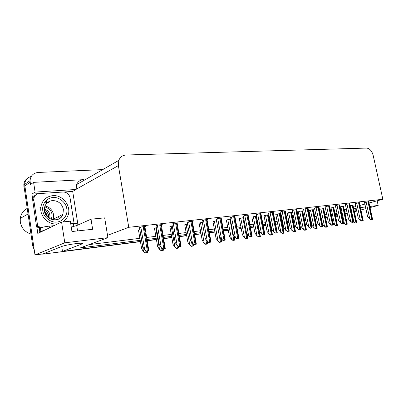 <?xml version="1.0" encoding="UTF-8"?>
<svg xmlns="http://www.w3.org/2000/svg" width="403" height="403" viewBox="0 0 403 403"><rect width="100%" height="100%" fill="white"/><g stroke="black" fill="none" stroke-linecap="round" stroke-linejoin="round"><path stroke-width="0.6" d="M140.446 241.649L43.388 254.091L140.405 241.437L62.48 251.401L82.141 243.901C83.577 243.095 81.557 242.999 76.071 243.603C69.583 244.47 64.752 245.442 61.578 246.53L43.131 253.88L34.98 254.923L24.643 184.383C25.006 180.186 27.203 177.552 31.238 176.474C27.203 177.552 25.006 180.186 24.643 184.383L33.575 245.447L32.688 245.835L23.802 184.962C23.958 181.99 25.253 179.713 27.681 178.141M59.181 218.789L59.332 218.391M356.423 209.615L354.046 210.044M46.99 201.208L45.423 201.304M63.694 192.004L72.686 191.41L77.991 224.99M32.688 199.238L31.923 194.09L38.617 193.652M34.98 254.923L64.792 242.808L61.578 222.043L37.806 233.438L36.854 227.055M369.042 202.986L382.85 199.273L373.158 155.311C371.883 150.853 369.697 148.44 366.594 148.077L126.094 155.004C122.588 155.231 120.159 157.019 118.799 160.369L76.59 184.624C77.89 181.612 80.162 179.96 83.411 179.667L33.61 182.352L35.076 192.09L76.162 189.465L72.686 191.41M35.076 192.09L31.923 194.09M76.59 184.624L76.162 189.465M33.61 182.352L30.477 184.463L30.049 180.665C30.563 175.763 33.268 173.028 38.164 172.454L102.72 169.608M369.798 206.452L378.18 205.449L377.163 200.805M378.18 205.449L370.04 207.575M365.884 208.658L360.937 209.948M356.731 211.046L354.393 211.656M347.3 213.509L345.164 214.064M337.588 216.043L335.649 216.461M64.792 242.808L107.908 237.664L80.268 247.916L140.219 240.324M316.738 218.879L315.247 219.071L316.738 218.879M310.834 219.635L310.406 219.69L310.834 219.635M305.806 220.275L304.582 220.436L305.806 220.275M300.114 221.005L299.187 221.126L300.114 221.005M294.528 221.721L293.591 221.841L294.528 221.721M289.062 222.421L287.606 222.607L289.062 222.421M282.881 223.212L282.251 223.292L282.881 223.212M277.667 223.877L275.642 224.133L277.667 223.877M270.856 224.748L270.549 224.788L270.856 224.748M265.904 225.383L263.285 225.715L265.904 225.383M253.764 226.934L250.505 227.352L253.764 226.934M241.226 228.536L237.281 229.04L241.226 228.536M228.269 230.194L223.6 230.793L228.269 230.194M214.87 231.911L209.429 232.607L214.87 231.911M201.006 233.685L194.74 234.486L201.006 233.685M186.654 235.518L179.511 236.435L186.654 235.518M171.794 237.422L163.704 238.455L171.794 237.422M156.384 239.392L147.291 240.556L156.384 239.392M346.912 211.686L344.782 212.25M337.21 214.25L335.291 214.759M327.206 216.89L325.513 217.338M335.558 216.038L337.482 215.54M345.059 213.555L347.195 212.996M354.282 211.137L356.62 210.527M360.423 207.565L365.516 206.961M325.322 216.426L327.014 215.978M335.095 213.827L337.014 213.318M344.58 211.308L346.716 210.739M353.794 208.86L356.126 208.235M147.105 239.453L156.198 238.304M163.517 237.377L171.602 236.349M179.32 235.372L186.468 234.47M194.553 233.443L200.82 232.652M209.238 231.584L214.683 230.899M223.413 229.791L228.083 229.201M237.095 228.058L241.039 227.559M250.318 226.385L253.578 225.972M263.099 224.768L265.718 224.436M270.363 223.846L270.675 223.806M275.456 223.202L277.481 222.945M282.065 222.365L282.699 222.285M287.42 221.685L288.88 221.499M293.404 220.93L294.341 220.809M299.001 220.219L299.928 220.103M304.401 219.534L305.62 219.383M310.224 218.799L310.648 218.743M315.065 218.184L316.557 217.998M61.719 246.475L62.48 251.401M118.799 160.369L118.386 165.583L128.764 227.307L107.53 235.332L104.669 217.862L91.018 219.187L76.721 225.554L71.245 227.096M359.965 205.429L364.896 204.099M91.018 219.187L92.645 229.287L71.941 231.524L70.323 221.192L61.578 222.043M382.85 199.273L128.764 227.307M324.989 214.829L326.682 214.376M334.752 212.205L336.671 211.691M344.227 209.656L346.363 209.086M353.436 207.182L355.763 206.558M89.174 244.616L139.876 238.314M146.763 237.458L155.855 236.324M163.175 235.417L171.26 234.41M178.982 233.453L186.126 232.566M194.211 231.559L200.477 230.783M208.9 229.735L214.341 229.06M223.071 227.972L227.74 227.393M236.757 226.274L240.702 225.781M249.981 224.627L253.24 224.224M262.761 223.04L265.386 222.713M270.03 222.139L270.337 222.098M275.123 221.504L277.143 221.252M281.732 220.683L282.362 220.602M287.087 220.018L288.543 219.837M293.072 219.272L294.009 219.156M298.668 218.577L299.595 218.461M304.069 217.907L305.293 217.756M309.892 217.182L310.32 217.131M314.733 216.582L316.224 216.396M107.908 237.664L107.53 235.332M273.315 212.361L271.063 212.452L268.594 213.237M260.948 213.746L258.605 213.842L256.157 214.633M248.157 215.177L245.724 215.278L243.306 216.073M234.934 216.658L232.395 216.764L230.007 217.565M207.066 219.781L207.968 219.484L204.306 219.892L201.994 220.708M221.242 218.189L218.597 218.3L216.245 219.106M161.336 224.909L162.273 224.577L158.188 225.03L156.021 225.861M177.144 223.136L178.071 222.819L174.131 223.257L171.91 224.078M192.377 221.428L193.289 221.121L189.496 221.544L187.224 222.36M285.284 211.021L283.123 211.107L280.629 211.887M296.875 209.721L294.795 209.807L292.281 210.583M308.104 208.462L306.099 208.547L303.57 209.313M318.99 207.248L317.055 207.323L314.511 208.089M329.548 206.064L327.679 206.14L325.125 206.9M339.789 204.92L337.986 204.991L335.417 205.742M349.728 203.807L347.99 203.878L345.411 204.623M359.38 202.724L355.119 203.535M368.76 201.676L364.544 202.477M144.929 226.748L145.871 226.405L141.629 226.879L139.519 227.71M187.521 223.997L184.74 224.844M172.207 225.745L169.875 226.551M156.324 227.614L154.47 228.32M202.286 222.31L199.092 223.197M216.542 220.683L212.96 221.605M230.299 219.116L226.365 220.068M243.598 217.595L239.327 218.577M256.449 216.129L251.875 217.136M268.882 214.708L264.02 215.741M268.605 214.89L268.902 214.804M280.916 213.338L275.788 214.391M280.312 213.55L280.921 213.368M291.656 212.25L289.606 212.346L287.188 213.081M302.658 210.986L300.683 211.081L298.25 211.812M313.333 209.767L311.423 209.852L308.975 210.583M323.69 208.578L319.423 209.343M333.749 207.424L329.966 208.069M343.517 206.306L340.192 206.83M353.013 205.218L350.116 205.631M139.841 229.609L138.491 230.153M58.934 218.925L59.095 218.507M46.763 201.339L45.327 201.419M45.04 201.772L46.083 201.727M44.3 253.729L43.323 253.799M327.337 217.524L325.599 217.746M327.372 217.691L325.634 217.917M316.773 219.051L315.282 219.242M310.869 219.806L310.441 219.862M305.842 220.451L304.618 220.607M300.149 221.182L299.222 221.302M294.563 221.897L293.626 222.018M289.097 222.597L287.641 222.783M282.921 223.388L282.286 223.469M277.702 224.058L275.677 224.32M270.897 224.929L270.584 224.97M265.94 225.564L263.32 225.902M253.804 227.121L250.54 227.539M241.261 228.728L237.322 229.236M228.305 230.39L223.635 230.99M214.905 232.108L209.464 232.803M201.042 233.886L194.78 234.687M186.695 235.725L179.547 236.642M171.829 237.629L163.744 238.667M156.424 239.604L147.332 240.767M43.388 254.091L41.272 254.117M34.22 249.815L32.688 245.835M147.488 252.49L145.035 252.888L143.322 251.512L145.367 252.792L147.488 252.49L147.528 251.044M138.481 230.098L141.614 248.53L143.322 251.512M145.035 252.888L145.367 252.792M148.838 250.807L146.299 251.215L144.531 249.795L146.647 251.114L148.838 250.807L144.889 226.516M139.509 227.655L142.758 246.717L144.531 249.795M146.299 251.215L146.647 251.114M163.406 250.233L161.019 250.621L159.331 249.271L161.361 250.525L163.406 250.233L163.411 248.822M154.46 228.269L157.593 246.354L159.331 249.271M161.019 250.621L161.361 250.525M178.751 248.062L176.433 248.439L174.756 247.115L176.781 248.339L178.751 248.062L178.72 246.676M169.864 226.501L172.998 244.258L174.756 247.115M176.433 248.439L176.781 248.339M193.556 245.961L191.299 246.329L189.642 245.034L191.652 246.233L193.556 245.961L193.359 244.022M184.735 224.798L187.863 242.233L189.642 245.034M191.299 246.329L191.652 246.233M165.27 248.505L162.807 248.903L161.059 247.513L163.165 248.802L165.27 248.505L161.301 224.688M156.011 225.806L159.256 244.5L161.059 247.513M162.807 248.903L163.165 248.802M181.098 246.293L178.705 246.681L176.972 245.311L179.068 246.576L181.098 246.293L177.108 222.924M171.9 224.028L175.144 242.369L176.972 245.311M178.705 246.681L179.068 246.576M196.342 244.158L194.019 244.535L192.307 243.195L194.387 244.43L196.342 244.158L192.342 221.227M187.219 222.315L190.458 240.309L192.307 243.195M194.019 244.535L194.387 244.43M211.041 242.102L208.779 242.47L207.087 241.155L209.157 242.364L211.041 242.102L207.031 219.59M201.984 220.658L205.223 238.329L207.087 241.155M208.779 242.47L209.157 242.364M77.28 225.307L77.099 224.159C77.88 223.594 76.651 223.448 73.411 223.73L70.762 223.992M54.012 225.67L49.186 226.154C45.156 226.612 42.229 227.216 40.411 227.962L39.287 228.516L39.771 231.745L41.665 231.589M44.642 230.163L39.771 231.745M70.772 223.992L73.996 222.919L71.124 223.751M35.902 194.845C33.923 195.858 32.834 197.495 32.638 199.762L36.602 227.096L40.854 227.771M32.703 201.026L33.827 200.341L33.761 199.077C34.174 195.853 35.988 194.024 39.202 193.586L63.125 192.014C66.797 192.145 69.099 194.05 70.031 197.727L73.996 222.919M36.602 227.096L37.746 226.521L42.265 227.342M33.827 200.341L37.746 226.521M66.797 208.754C68.062 214.799 63.014 221.69 56.909 222.008C50.929 222.97 43.529 217.207 42.824 210.9L42.804 210.759C41.539 204.517 46.909 197.661 53.005 197.535C58.984 196.765 66.057 202.497 66.777 208.613L66.797 208.754M49.66 218.552C50.622 213.812 48.839 210.638 44.305 209.036M49.725 218.592C50.738 213.771 48.934 210.562 44.305 208.966M48.642 217.882C48.864 214.381 47.428 211.827 44.33 210.21M48.718 217.937C48.985 214.351 47.519 211.746 44.325 210.119M44.622 211.918C46.123 213.172 47.02 214.764 47.312 216.703M44.582 211.771C46.204 213.071 47.151 214.749 47.418 216.814M57.891 223.811L57.13 223.907C48.365 225.091 39.479 216.023 40.844 207.082C42.119 200.331 46.098 196.523 52.783 195.656C63.18 194.563 72.107 207.082 67.654 216.29C66.616 218.638 65.029 220.512 62.898 221.912M52.838 219.776L53.025 219.328C55.342 213.882 51.005 206.749 44.935 206.084M27.147 208.467C23.228 210.598 20.926 213.912 20.251 218.416L20.296 222.063C21.5 228.118 25.051 232.128 30.95 234.093M57.785 219.156L58.506 216.572M49.015 202.548L45.232 202.215M44.829 212.618L46.899 216.421M44.683 206.799C51.126 209.162 53.317 213.333 51.257 219.318M207.842 243.936L205.646 244.299L204.009 243.024L206.009 244.198L207.842 243.936L207.535 241.498M199.087 223.151L202.21 240.279L204.009 243.024M205.646 244.299L206.009 244.198M221.645 241.981L219.504 242.334L217.882 241.08L219.872 242.233L221.645 241.981L221.207 238.979M212.955 221.564L216.068 238.39L217.882 241.08M219.504 242.334L219.872 242.233M234.984 240.092L232.899 240.435L231.292 239.206L233.266 240.334L234.984 240.092L234.355 236.193M226.355 220.028L229.468 236.566L231.292 239.206M232.899 240.435L233.266 240.334M225.227 240.112L223.025 240.475L221.348 239.186L223.403 240.369L225.227 240.112L221.207 218.008M216.24 219.061L219.464 236.415L221.348 239.186M223.025 240.475L223.403 240.369M238.919 238.198L236.773 238.546L235.115 237.281L237.16 238.445L238.919 238.198L234.899 216.482M230.002 217.524L233.221 234.566L235.115 237.281M236.773 238.546L237.16 238.445M252.142 236.349L250.056 236.687L248.414 235.448L250.444 236.586L252.142 236.349L248.127 215.011M243.296 216.033L246.505 232.783L248.414 235.448M250.056 236.687L250.444 236.586M247.88 238.264L245.85 238.596L244.258 237.392L246.223 238.5L247.88 238.264L247.079 233.584M239.322 218.542L242.42 234.803L244.258 237.392M245.85 238.596L246.223 238.5M260.358 236.496L258.378 236.823L256.807 235.634L258.756 236.722L260.358 236.496L259.406 231.131M251.865 217.101L254.958 233.095L256.807 235.634M258.378 236.823L258.756 236.722M272.438 234.788L270.504 235.105L268.947 233.936L270.887 235.004L272.438 234.788L268.574 214.744M264.01 215.706L267.093 231.443L268.947 233.936M270.504 235.105L270.887 235.004M284.14 233.125L282.251 233.438L280.71 232.294L282.634 233.342L284.14 233.125L280.281 213.409M275.778 214.361L278.846 229.841L280.71 232.294M282.251 233.438L282.634 233.342M295.475 231.524L293.631 231.826L292.11 230.697L294.019 231.73L295.475 231.524L291.626 212.114M287.183 213.051L290.241 228.289L292.11 230.697M293.631 231.826L294.019 231.73M264.927 234.556L262.892 234.889L261.27 233.669L263.285 234.788L264.927 234.556L260.912 213.585M256.152 214.592L259.351 231.055L261.27 233.669M262.892 234.889L263.285 234.788M277.289 232.828L275.304 233.151L273.697 231.952L275.697 233.05L277.289 232.828L273.284 212.205M268.584 213.202L271.773 229.388L273.697 231.952M275.304 233.151L275.697 233.05M289.253 231.156L287.314 231.473L285.727 230.294L287.712 231.367L289.253 231.156L285.253 210.87M280.619 211.852L283.793 227.776L285.727 230.294M287.314 231.473L287.712 231.367M300.834 229.534L298.94 229.841L297.374 228.682L299.343 229.74L300.834 229.534L296.845 209.58M292.271 210.547L295.434 226.209L297.374 228.682M298.94 229.841L299.343 229.74M312.053 227.962L310.204 228.264L308.653 227.126L310.607 228.163L312.053 227.962L308.078 208.326M303.56 209.283L306.708 224.698L308.653 227.126M310.204 228.264L310.607 228.163M306.466 229.962L304.668 230.259L303.157 229.151L305.056 230.163L306.466 229.962L302.633 210.86M298.24 211.782L301.283 226.783L303.157 229.151M304.668 230.259L305.056 230.163M317.131 228.456L315.368 228.743L313.877 227.655L315.756 228.647L317.131 228.456L313.302 209.641M308.97 210.552L311.998 225.322L313.877 227.655M315.368 228.743L315.756 228.647M327.478 226.99L325.755 227.272L324.279 226.199L326.143 227.176L327.478 226.99L323.664 208.457M324.279 226.199L322.46 223.982M325.755 227.272L326.143 227.176M337.523 225.564L335.835 225.841L334.374 224.783L336.228 225.745L337.523 225.564L333.724 207.308M334.374 224.783L333.16 223.333M335.835 225.841L336.228 225.745M347.28 224.184L345.628 224.456L344.182 223.413L346.021 224.36L347.28 224.184L343.492 206.195M344.182 223.413L343.537 222.658M345.628 224.456L346.021 224.36M356.756 222.839L355.144 223.106L353.708 222.078L355.537 223.01L356.756 222.839L352.988 205.107M355.144 223.106L355.537 223.01M322.924 226.441L321.12 226.738L319.584 225.615L321.523 226.637L322.924 226.441L318.964 207.112M314.506 208.054L317.635 223.227L319.584 225.615M321.12 226.738L321.523 226.637M333.462 224.965L331.704 225.257L330.178 224.154L332.107 225.156L333.462 224.965L329.518 205.938M325.115 206.865L328.233 221.806L330.178 224.154M331.704 225.257L332.107 225.156M343.688 223.534L341.966 223.816L340.459 222.733L342.374 223.72L343.688 223.534L339.759 204.795M335.412 205.711L338.51 220.426L340.459 222.733M341.966 223.816L342.374 223.72M353.612 222.144L351.93 222.421L350.439 221.353L352.338 222.325L353.612 222.144L349.703 203.686M345.406 204.593L348.489 219.086L350.439 221.353M351.93 222.421L352.338 222.325M363.249 220.799L361.602 221.071L360.126 220.018L362.01 220.97L363.249 220.799L359.355 202.608M355.114 203.505L358.176 217.786L360.126 220.018M361.602 221.071L362.01 220.97M372.609 219.484L370.997 219.751L369.536 218.718L371.405 219.655L372.609 219.484L368.735 201.565M364.539 202.447L367.586 216.522L369.536 218.718M370.997 219.751L371.405 219.655M30.149 182.262L23.898 186.529M118.386 165.583L76.132 189.284M81.638 243.216L81.774 244.052M77.567 230.919L76.721 225.554M139.77 229.634L143.488 251.462M145.74 250.767L146.067 252.681M146.707 251.16L146.944 252.555M140.849 227.166L144.697 249.739M143.211 226.703L147.367 250.998M144.123 226.602L148.279 250.873M155.78 227.806L159.497 249.225M161.613 247.951L162.041 250.414M162.621 248.757L162.888 250.293M171.215 226.043L174.927 247.064M176.902 245.195L177.441 248.233M177.889 246.037L178.257 248.117M186.105 224.34L189.813 244.984M191.551 242.017L192.291 246.132M192.614 243.437L193.082 246.016M157.382 225.317L161.23 247.457M159.709 224.864L163.865 248.691M160.585 224.763L164.741 248.57M173.3 223.544L177.149 245.261M175.592 223.091L179.743 246.47M176.433 223L180.589 246.349M188.639 221.831L192.483 243.145M190.896 221.388L195.047 244.329M191.707 221.297L195.858 244.213M203.434 220.179L207.268 241.1M205.656 219.741L209.797 242.263M206.437 219.655L210.578 242.153M73.845 226.486L73.411 223.73M49.186 226.154L49.443 227.861M40.411 227.962L40.894 231.201M44.411 210.9L44.406 207.983C45.408 203.616 48.108 201.142 52.506 200.568C58.279 200.719 61.906 203.646 63.397 209.348L62.918 214.351C61.886 216.91 60.067 218.643 57.463 219.559M200.477 222.698L204.185 242.974M205.706 239.065L206.628 244.097M206.789 240.702L207.389 243.991M214.366 221.111L218.063 241.034M216.487 220.693L220.476 242.138M220.431 237.83L221.212 242.032M227.786 219.575L231.473 239.155M229.876 219.161L233.856 240.243M233.624 235.145L234.566 240.143M217.706 218.587L221.534 239.13M219.892 218.154L224.028 240.274M220.653 218.068L224.783 240.163M231.488 217.051L235.302 237.231M233.644 216.623L237.76 238.349M234.375 216.542L238.49 238.249M244.797 215.565L248.606 235.392M246.923 215.142L251.029 236.49M247.628 215.061L251.734 236.395M240.767 218.094L244.445 237.342M242.828 217.685L246.792 238.41M243.518 217.605L247.482 238.309M253.326 216.658L256.988 235.589M255.356 216.255L259.31 236.637M256.026 216.179L259.975 236.541M265.486 215.267L269.133 233.891M267.486 214.87L271.426 234.919M268.136 214.794L272.07 234.828M277.264 213.922L280.901 232.244M279.239 213.53L283.163 233.256M279.863 213.454L283.788 233.166M288.674 212.618L292.296 230.652M290.623 212.23L294.533 231.644M291.233 212.159L295.137 231.559M257.668 214.129L261.461 233.619M259.764 213.711L263.854 234.697M260.444 213.635L264.534 234.601M270.116 212.739L273.894 231.901M272.181 212.326L276.257 232.959M272.841 212.255L276.916 232.869M282.16 211.394L285.923 230.244M284.196 210.986L288.256 231.282M284.835 210.915L288.896 231.191M293.822 210.094L297.565 228.632M295.827 209.691L299.872 229.655M296.447 209.62L300.492 229.569M305.121 208.83L308.849 227.075M307.101 208.437L311.121 228.083M307.701 208.366L311.721 227.997M299.741 211.348L303.348 229.106M301.666 210.965L305.56 230.083M302.255 210.9L306.144 230.002M310.476 210.124L314.068 227.604M312.375 209.746L316.249 228.566M312.945 209.681L316.818 228.486M320.894 208.93L324.47 226.148M322.768 208.558L326.626 227.101M323.322 208.497L327.176 227.02M331.009 207.777L334.566 224.738M332.863 207.404L336.696 225.67M333.402 207.344L337.235 225.594M340.837 206.653L344.374 223.368M342.666 206.286L346.479 224.285M343.185 206.23L347.003 224.214M350.383 205.56L353.899 222.033M352.187 205.203L355.985 222.94M352.696 205.142L356.494 222.869M316.068 207.605L319.781 225.569M318.022 207.218L322.027 226.557M318.607 207.152L322.607 226.476M326.687 206.422L330.379 224.103M328.616 206.039L332.596 225.076M329.18 205.973L333.16 225M336.989 205.273L340.661 222.683M338.893 204.89L342.852 223.64M339.437 204.83L343.401 223.564M346.983 204.155L350.64 221.307M348.862 203.782L352.806 222.249M349.396 203.722L353.335 222.174M356.69 203.072L360.327 219.967M358.549 202.699L362.468 220.894M359.063 202.644L362.982 220.824M366.12 202.019L369.732 218.668M367.954 201.651L371.848 219.585M368.453 201.596L372.352 219.514M30.049 180.665L23.802 184.962M82.036 243.241L82.141 243.901M33.761 199.077L32.638 199.762M53.025 219.328L62.918 214.351C60.334 223.176 45.579 220.648 44.451 211.142M39.922 207.605L40.844 207.082M27.973 214.018L20.251 218.416"/></g></svg>
